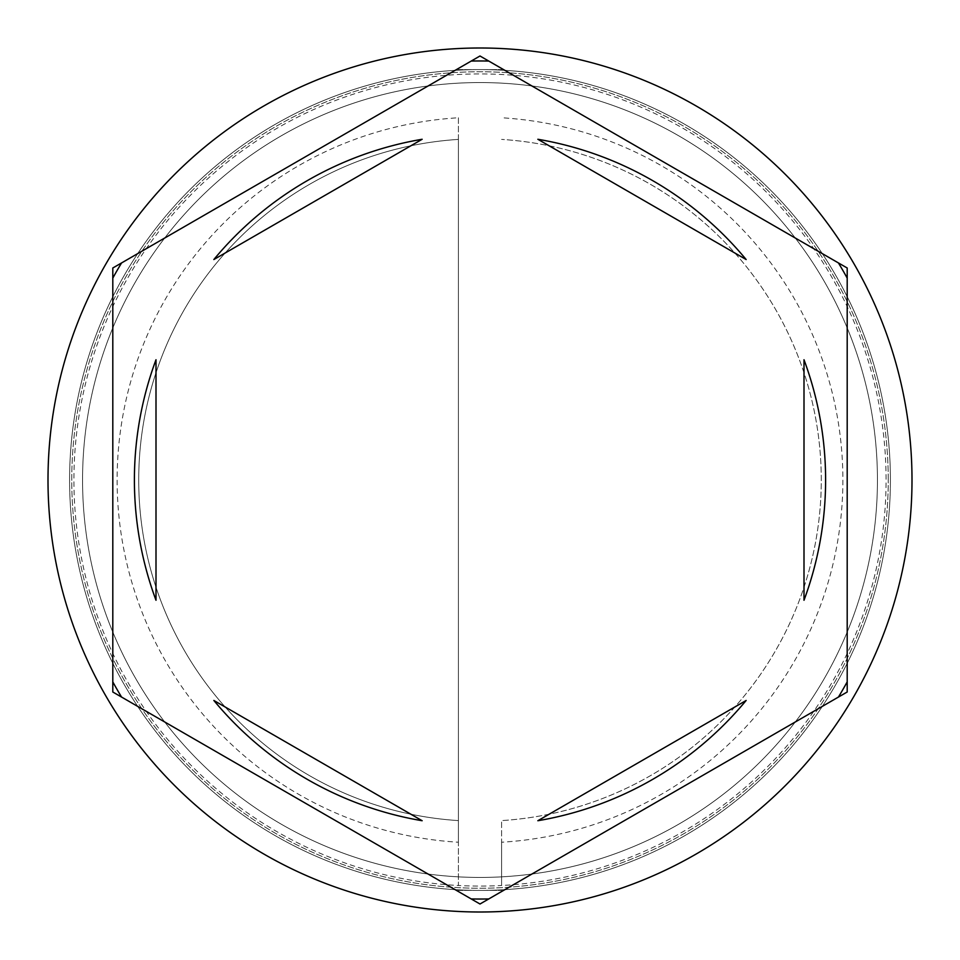 <?xml version="1.0" encoding="UTF-8"?>
<svg xmlns="http://www.w3.org/2000/svg" width="960" height="960" viewBox="0 0 960 960"><rect width="100%" height="100%" fill="white"/><g stroke="black" fill="none" stroke-linecap="round" stroke-linejoin="round"><path stroke-width="0.72" stroke-dasharray="4.8 3.6" d="M890.4 480A410.4 410.4 0 0 0 480 69.6A410.4 410.4 0 0 0 69.6 480A410.4 410.4 0 0 1 480 69.6A410.4 410.4 0 0 1 890.4 480A410.4 410.4 0 0 1 480 890.4A410.4 410.4 0 0 1 69.6 480A410.4 410.4 0 0 0 480 890.4A410.4 410.4 0 0 0 890.4 480A410.4 410.4 0 0 0 480 69.6A410.4 410.4 0 0 0 69.6 480A410.4 410.4 0 0 1 480 69.6A410.4 410.4 0 0 1 890.4 480A410.4 410.4 0 0 1 480 890.4A410.4 410.4 0 0 1 69.6 480A410.4 410.4 0 0 0 480 890.4A410.4 410.4 0 0 0 890.4 480A410.4 410.4 0 0 0 480 69.6A410.4 410.4 0 0 0 69.6 480A410.4 410.4 0 0 1 480 69.6A410.4 410.4 0 0 1 890.4 480A410.4 410.4 0 0 0 480 69.6A410.4 410.4 0 0 0 69.6 480A410.4 410.4 0 0 1 480 69.6A410.4 410.4 0 0 1 890.4 480A410.4 410.4 0 0 0 480 69.6A410.4 410.4 0 0 0 69.6 480A410.4 410.4 0 0 0 480 890.4A410.4 410.4 0 0 0 890.4 480A410.4 410.4 0 0 0 480 69.6A410.4 410.4 0 0 0 69.6 480A410.4 410.4 0 0 0 480 890.4A410.4 410.4 0 0 0 890.4 480A410.4 410.4 0 0 0 480 69.6A410.4 410.4 0 0 0 69.6 480A410.4 410.4 0 0 0 480 890.4A410.4 410.4 0 0 0 890.4 480A410.4 410.4 0 0 0 480 69.6A410.4 410.4 0 0 0 69.6 480A410.4 410.4 0 0 0 480 890.4A410.4 410.4 0 0 0 890.4 480A410.4 410.4 0 0 1 480 890.4A410.4 410.4 0 0 1 69.6 480A410.4 410.4 0 0 0 480 890.4A410.4 410.4 0 0 0 890.4 480A410.4 410.4 0 0 1 480 890.4A410.4 410.4 0 0 1 69.6 480A410.4 410.4 0 0 0 480 890.4A410.4 410.4 0 0 0 890.4 480A410.4 410.4 0 0 1 480 890.4A410.4 410.4 0 0 1 69.6 480A410.4 410.4 0 0 0 480 890.4A410.4 410.4 0 0 0 890.4 480A410.4 410.4 0 0 1 480 890.4A410.4 410.4 0 0 1 69.6 480A410.4 410.4 0 0 0 480 890.4A410.4 410.4 0 0 0 890.4 480M877.44 480A397.44 397.44 0 0 0 480 82.56A397.44 397.44 0 0 0 82.56 480A397.44 397.44 0 0 0 480 877.44A397.44 397.44 0 0 0 877.44 480A397.44 397.44 0 0 0 480 82.56A397.44 397.44 0 0 0 82.56 480A397.44 397.44 0 0 0 480 877.44A397.44 397.44 0 0 0 877.44 480A397.44 397.44 0 0 0 480 82.56A397.44 397.44 0 0 0 82.56 480A397.44 397.44 0 0 0 480 877.44A397.44 397.44 0 0 0 877.44 480A397.44 397.44 0 0 0 480 82.56A397.44 397.44 0 0 0 82.56 480A397.44 397.44 0 0 0 480 877.44A397.44 397.44 0 0 0 877.44 480A397.44 397.44 0 0 0 480 82.56A397.44 397.44 0 0 0 82.56 480A397.44 397.44 0 0 0 480 877.44A397.44 397.44 0 0 0 877.44 480A397.44 397.44 0 0 0 480 82.56A397.44 397.44 0 0 0 82.56 480A397.44 397.44 0 0 1 480 82.56A397.44 397.44 0 0 1 877.44 480A397.44 397.44 0 0 1 480 877.44A397.44 397.44 0 0 1 82.56 480A397.44 397.44 0 0 0 480 877.44A397.44 397.44 0 0 0 877.44 480A397.44 397.44 0 0 0 480 82.56A397.44 397.44 0 0 0 82.56 480A397.44 397.44 0 0 1 480 82.56A397.44 397.44 0 0 1 877.44 480A397.44 397.44 0 0 1 480 877.44A397.44 397.44 0 0 1 82.56 480A397.44 397.44 0 0 0 480 877.44A397.44 397.44 0 0 0 877.44 480M501.6 842.232L501.6 885.504A406.08 406.08 0 0 1 458.4 885.504L458.4 117.768A362.88 362.88 0 0 0 117.12 480A362.88 362.88 0 0 0 458.4 842.232L458.4 885.504A406.08 406.08 0 0 1 73.92 480A406.08 406.08 0 0 1 501.6 74.496A406.08 406.08 0 0 1 886.08 480A406.08 406.08 0 0 1 501.6 885.504L501.6 820.596A341.28 341.28 0 0 0 821.28 480A341.28 341.28 0 0 0 501.6 139.404A341.28 341.28 0 0 1 821.28 480A341.28 341.28 0 0 1 501.6 820.596L501.6 842.232A362.88 362.88 0 0 0 842.88 480A362.88 362.88 0 0 0 501.6 117.768M838.44 262.944L847.2 267.996L847.2 692.004L480 904.008L112.8 692.004L112.8 267.996L480 55.992L838.44 262.944M912 480A432 432 0 0 0 480 48A432 432 0 0 0 48 480A432 432 0 0 0 480 912A432 432 0 0 0 912 480M134.4 480A345.6 345.6 0 0 0 156 600.264L156 359.736A345.6 345.6 0 0 0 134.4 480M746.148 259.536A345.6 345.6 0 0 0 537.852 139.272L746.148 259.536M804 600.264A345.6 345.6 0 0 0 804 359.736L804 600.264M537.852 820.728A345.6 345.6 0 0 0 746.148 700.464L537.852 820.728M213.852 700.464A345.6 345.6 0 0 0 422.148 820.728L213.852 700.464M422.148 139.272A345.6 345.6 0 0 0 213.852 259.536L422.148 139.272M458.4 117.768L458.4 139.404A341.28 341.28 0 0 0 138.72 480A341.28 341.28 0 0 0 458.4 820.596L458.4 842.232M458.4 139.404A341.28 341.28 0 0 0 138.72 480A341.28 341.28 0 0 0 458.4 820.596L458.4 139.404M458.4 890.4L501.6 890.4L458.4 890.4M458.4 69.6L501.6 69.6L458.4 69.6M888.24 480A408.24 408.24 0 0 0 480 71.76A408.24 408.24 0 0 0 71.76 480A408.24 408.24 0 0 0 480 888.24A408.24 408.24 0 0 0 888.24 480A408.24 408.24 0 0 1 480 888.24A408.24 408.24 0 0 1 71.76 480A408.24 408.24 0 0 1 480 71.76A408.24 408.24 0 0 1 888.24 480"/><path stroke-width="1.44" d="M838.44 262.944A419.04 419.04 0 0 1 847.2 278.112M471.24 61.056A419.04 419.04 0 0 1 488.76 61.056M112.8 278.112A419.04 419.04 0 0 1 121.56 262.944M912 480A432 432 0 0 0 480 48A432 432 0 0 0 48 480A432 432 0 0 0 480 912A432 432 0 0 0 912 480M134.4 480A345.6 345.6 0 0 0 156 600.264L156 359.736A345.6 345.6 0 0 0 134.4 480M746.148 259.536A345.6 345.6 0 0 0 537.852 139.272L746.148 259.536M804 600.264A345.6 345.6 0 0 0 804 359.736L804 600.264M537.852 820.728A345.6 345.6 0 0 0 746.148 700.464L537.852 820.728M213.852 700.464A345.6 345.6 0 0 0 422.148 820.728L213.852 700.464M847.2 267.996L480 55.992L112.8 267.996L112.8 692.004L480 904.008L847.2 692.004L847.2 267.996M847.2 681.888A419.04 419.04 0 0 1 838.44 697.056M488.76 898.944A419.04 419.04 0 0 1 471.24 898.944M121.56 697.056A419.04 419.04 0 0 1 112.8 681.888M422.148 139.272A345.6 345.6 0 0 0 213.852 259.536L422.148 139.272"/></g></svg>
